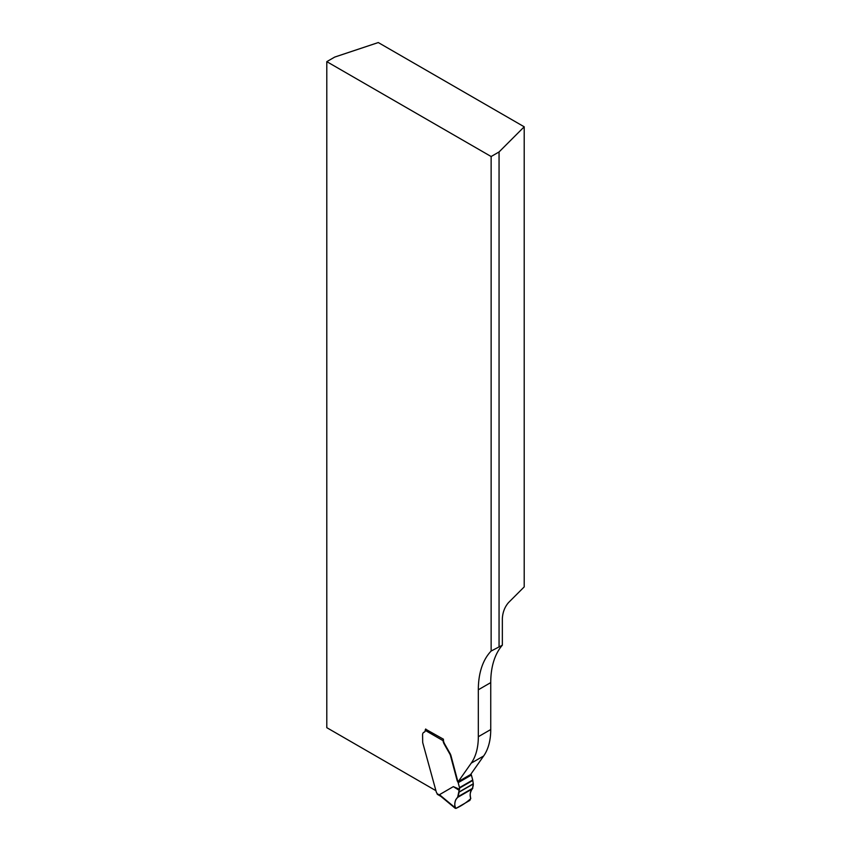 <?xml version="1.0" encoding="UTF-8"?>
<svg xmlns="http://www.w3.org/2000/svg" width="851" height="851" viewBox="0 0 851 851"><rect width="100%" height="100%" fill="white"/><g stroke="black" fill="none" stroke-linecap="round" stroke-linejoin="round"><path stroke-width="1.28" d="M478.326 689.778A97.152 56.092 60 0 1 491.133 651.047L491.133 156.52L326.795 61.644L334.73 57.07L378.28 42.55L524.205 126.799L524.205 586.903L508.536 602.572C504.781 606.912 502.718 612.231 502.345 618.517L502.345 645.186A97.152 56.092 -120 0 0 490.74 682.608L490.74 729.541A74.739 43.146 60 0 1 483.666 755.965L470.635 774.495L458.21 781.665L471.241 763.134A74.739 43.146 -120 0 0 478.326 736.711L478.326 689.778L490.74 682.608M435.467 790.419L326.795 727.679L326.795 61.644M424.628 731.934A3.734 2.159 -120 0 1 424.553 731.956A5.606 3.234 -120 0 0 424.128 732.137A5.606 3.234 -120 0 0 424.117 732.147L423.734 732.371A5.606 3.234 60 0 1 424.16 732.19A3.734 2.159 -120 0 0 424.436 732.073A3.734 2.159 -120 0 0 425.213 730.36A1.5 0.862 120 0 1 425.745 728.988M443.424 739.455A1.5 0.862 120 0 0 443.169 739.945L443.424 739.189L425.606 729.179M443.424 739.806A5.978 3.457 -120 0 0 444.658 743.965L450.434 754.156A7.478 4.319 -120 0 1 450.977 755.709L457.476 780.112A2.989 1.723 -120 0 0 458.21 781.665L457.817 781.899A2.989 1.723 60 0 1 457.083 780.346L450.573 755.943A7.478 4.319 -120 0 0 450.03 754.38L444.265 744.2A5.978 3.457 60 0 1 443.052 740.657L425.213 730.36M502.345 645.186L491.133 651.047M491.133 156.52L499.058 151.946L524.205 126.799M499.058 646.473L499.058 151.946M459.561 789.228L459.136 790.324L453.328 786.632L459.561 789.228L459.561 788.079A1.5 0.862 -120 0 0 459.497 787.622L458.178 782.675A1.5 0.862 -120 0 0 457.817 781.899M440.765 796.291L437.446 794.377A1.5 0.862 120 0 1 437.276 794.217L437.052 793.632A2.245 1.298 -120 0 0 436.35 792.26L422.894 743.263A7.478 4.319 60 0 1 422.692 742.327L422.575 734.934A5.606 3.234 60 0 1 423.734 732.371M453.328 786.632L439.467 794.685L440.956 796.398M470.911 774.102A2.989 1.723 -120 0 0 471.029 774.272A1.5 0.862 60 0 1 471.39 775.048L472.709 779.995A1.5 0.862 60 0 1 472.773 780.452L473.294 783.962L459.008 792.217C458.615 795.44 457.561 797.898 455.849 799.568C454.423 802.844 454.445 805.791 455.891 808.418C461.412 805.897 466.359 802.621 470.763 798.6C468.465 791.409 473.422 789.696 473.294 783.962L472.433 788.856C470.263 790.834 469.699 793.994 470.731 798.334L469.88 800.376L456.115 808.322L454.881 807.482L456.115 808.322M443.169 739.945L443.052 740.657M459.136 790.324L457.615 797.419C455.37 799.408 454.455 802.77 454.881 807.482L439.467 794.685M490.74 729.541L478.326 736.711M483.666 755.965L471.241 763.134M437.052 793.632L439.68 795.153M459.561 788.079L472.773 780.452M459.497 787.622L472.709 779.995M458.178 782.675L471.39 775.048M457.615 797.419L472.433 788.856M458.04 796.696L472.805 788.175M459.008 792.217L473.294 783.962M459.04 792.004L473.305 783.771M455.2 808.269L440.414 795.993"/></g></svg>
